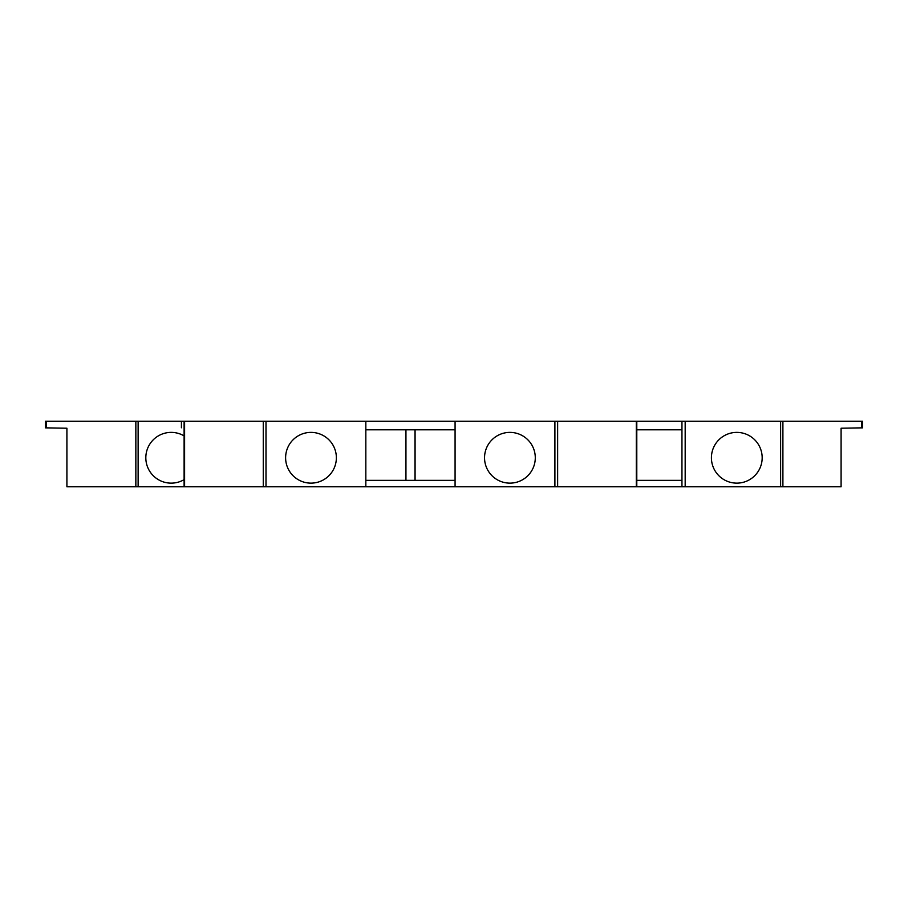 <?xml version="1.0" encoding="UTF-8"?>
<svg xmlns="http://www.w3.org/2000/svg" width="908" height="908" viewBox="0 0 908 908"><rect width="100%" height="100%" fill="white"/><g stroke="black" fill="none" stroke-linecap="round" stroke-linejoin="round"><path stroke-width="1.36" d="M861.658 421.21L862.6 421.21L862.6 427.85L861.658 427.861L861.658 421.21L636.792 421.21L636.792 427.827M554.901 486.79L554.901 421.21L636.792 421.21L636.792 486.79L66.908 486.79L66.908 428.224L45.4 427.85L45.4 421.21L265.999 421.21L265.999 486.79M554.901 421.21L455.078 421.21L455.078 486.79M365.833 486.79L365.833 421.21L455.078 421.21M365.833 421.21L265.999 421.21M841.092 486.79L841.092 428.224L841.092 486.79L780.619 486.79L780.619 421.21M780.619 486.79L636.792 486.79M841.092 428.224L861.658 427.861M762.175 457.768A25.379 25.379 0 0 0 736.797 432.39A25.379 25.379 0 0 0 711.418 457.768A25.379 25.379 0 0 0 736.797 483.135A25.379 25.379 0 0 0 762.175 457.768M681.953 486.79L681.953 421.21M681.953 480.343L636.792 480.343M336.369 457.768A25.379 25.379 0 0 0 310.99 432.39A25.379 25.379 0 0 0 285.611 457.768A25.379 25.379 0 0 0 310.99 483.135A25.379 25.379 0 0 0 336.369 457.768M535.289 457.768A25.379 25.379 0 0 0 509.91 432.39A25.379 25.379 0 0 0 484.543 457.768A25.379 25.379 0 0 0 509.91 483.135A25.379 25.379 0 0 0 535.289 457.768M184.108 435.908A25.379 25.379 0 0 0 145.825 457.768A25.379 25.379 0 0 0 184.108 479.617M66.908 481.388L66.908 428.224M405.831 480.343L405.831 429.802M365.833 429.802L455.078 429.802M415.081 429.802L415.081 480.343M455.078 480.343L365.833 480.343M405.944 480.343L405.944 429.802M414.967 480.343L414.967 429.802M636.792 429.802L681.953 429.802M782.9 486.79L782.9 421.21M685.177 486.79L685.177 421.21M636.304 421.21L636.304 486.79M557.637 486.79L557.637 421.21M263.263 421.21L263.263 486.79M184.596 421.21L184.596 486.79M138.13 421.21L138.13 486.79M181.418 421.21L181.418 427.781M135.848 421.21L135.848 486.79M46.342 427.861L46.342 421.21M184.108 421.21L184.108 486.79"/></g></svg>
